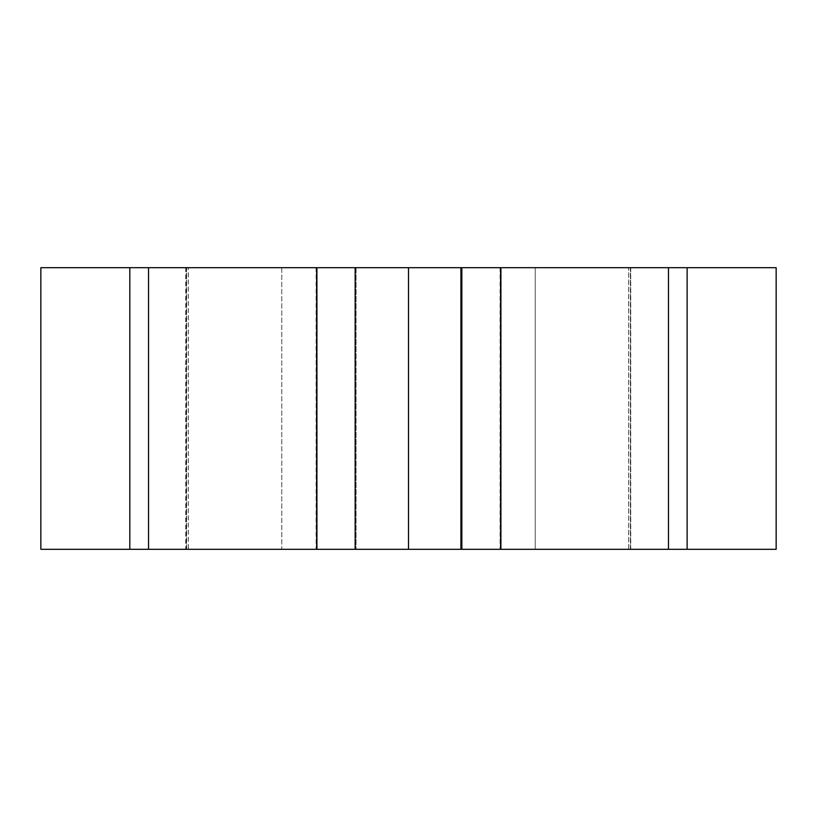 <?xml version="1.0" encoding="UTF-8"?>
<svg xmlns="http://www.w3.org/2000/svg" width="817" height="817" viewBox="0 0 817 817"><rect width="100%" height="100%" fill="white"/><g stroke="black" fill="none" stroke-linecap="round" stroke-linejoin="round"><path stroke-width="0.61" stroke-dasharray="4.08 3.06" d="M40.85 267.7L129.811 267.7M40.85 549.3L186.409 549.3L129.872 549.3L129.872 267.7L148.531 267.7L148.531 549.3L130.036 549.3L186.582 549.3L129.811 549.3M186.409 267.7L188.339 267.7L188.339 549.3L186.409 549.3L186.409 267.7M148.531 267.7L408.5 267.7L408.5 549.3L687.189 549.3L687.189 267.7L668.469 267.7L668.469 549.3L686.964 549.3L630.418 549.3L776.15 549.3M148.531 549.3L408.5 549.3M408.5 267.7L776.15 267.7M628.722 267.7L630.418 267.7L630.418 549.3L628.722 549.3L628.722 267.7M687.128 267.7L628.661 267.7L628.661 549.3L668.469 549.3M687.128 549.3L630.591 549.3L630.591 267.7L668.469 267.7M461.85 267.7L460.921 267.7L460.921 549.3L461.85 549.3L461.85 267.7M355.15 267.7L356.079 267.7L355.15 267.7L355.15 549.3L356.079 549.3L355.15 549.3M188.278 267.7L186.582 267.7L186.582 549.3L188.278 549.3L188.278 267.7M281.783 267.7L281.783 549.3L535.217 549.3L281.783 549.3L281.783 267.7L535.217 267.7L535.217 549.3L535.217 267.7L281.783 267.7M185.745 267.7L185.745 549.3M186.245 267.7L186.245 549.3M316.097 267.7L316.097 549.3M316.404 267.7L316.404 549.3M500.086 267.7L500.086 549.3M500.341 267.7L500.341 549.3M630.479 267.7L630.479 549.3M630.755 267.7L630.755 549.3M186.521 267.7L186.521 549.3M356.079 267.7L356.079 549.3L356.079 267.7"/><path stroke-width="1.23" d="M129.811 267.7L40.85 267.7L40.85 549.3L148.531 549.3L148.531 267.7L129.811 267.7L129.811 549.3M668.469 549.3L668.469 267.7L776.15 267.7L776.15 549.3L148.531 549.3M668.469 267.7L408.5 267.7L408.5 549.3M460.921 267.7L461.85 267.7L461.85 549.3L460.921 549.3L460.921 267.7M408.5 267.7L148.531 267.7M500.903 267.7L500.903 549.3M500.596 267.7L500.596 549.3M316.914 267.7L316.914 549.3M316.659 267.7L316.659 549.3M687.128 267.7L687.128 549.3M355.15 267.7L355.15 549.3"/></g></svg>
